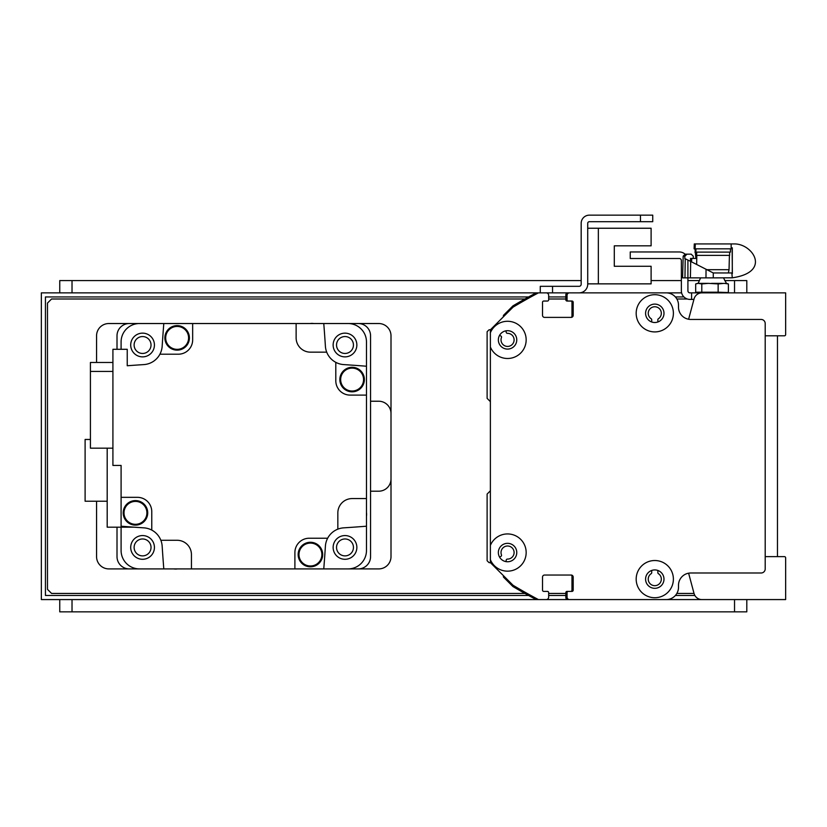 <?xml version="1.0" encoding="UTF-8"?>
<svg xmlns="http://www.w3.org/2000/svg" width="827" height="827" viewBox="0 0 827 827"><rect width="100%" height="100%" fill="white"/><g stroke="black" fill="none" stroke-linecap="round" stroke-linejoin="round"><path stroke-width="1.24" d="M490.38 490.308A1.23 1.23 0 0 1 490.029 491.155L487.113 494.06L487.113 560.727L488.747 562.36A1.23 1.23 0 0 0 490.225 562.556L490.38 562.463M499.591 557.15L500.914 556.385A1.23 1.23 0 0 0 501.451 554.876A6.544 6.544 0 0 1 506.021 546.182A6.544 6.544 0 0 1 514.063 551.816A6.544 6.544 0 0 1 507.458 559.083A1.23 1.23 0 0 0 506.227 560.096L505.959 561.605M651.717 321.982L651.717 319.78A1.23 1.23 0 0 0 651.169 318.757A6.544 6.544 0 0 1 649.857 308.998A6.544 6.544 0 0 1 659.708 308.998A6.544 6.544 0 0 1 658.395 318.757A1.23 1.23 0 0 0 657.847 319.78L657.847 321.982M658.933 292.861A12.271 12.271 0 0 0 658.871 292.861L634.34 292.861A1.23 1.23 0 0 0 634.309 292.861L609.799 292.861A1.23 1.23 0 0 0 609.768 292.861L593.476 292.861A1.23 1.23 0 0 0 593.424 292.861L567.88 292.861A2.047 2.047 0 0 0 565.833 294.898L565.833 299.808A1.23 1.23 0 0 0 567.064 301.038L568.273 301.038M618.007 292.861A1.23 1.23 0 0 0 617.976 292.861L609.799 292.861M570.764 301.038A1.23 1.23 0 0 1 571.974 302.268L571.974 316.172A1.23 1.23 0 0 1 570.754 317.392M659.564 599.575L41.35 599.575L41.35 292.861L538.439 292.861A572.542 572.542 0 0 0 513.029 307.168L490.38 329.818L490.38 332.733A18.607 18.607 0 0 1 526.003 337.447A18.607 18.607 0 0 1 490.38 347.04L490.38 545.386A18.607 18.607 0 0 1 526.003 550.1A18.607 18.607 0 0 1 490.38 559.703L490.38 562.618L513.029 585.258A572.542 572.542 0 0 0 538.439 599.575L546.202 599.575A2.45 2.45 0 0 0 548.663 597.125L548.663 592.618A1.23 1.23 0 0 0 547.433 591.398L543.752 591.398A1.23 1.23 0 0 1 542.522 590.168L542.522 577.081A2.047 2.047 0 0 1 544.569 575.034L571.157 575.034A2.047 2.047 0 0 1 573.194 577.081L573.194 590.168A1.23 1.23 0 0 1 571.974 591.398L568.294 591.398A1.23 1.23 0 0 0 567.064 592.618L567.064 597.125A2.45 2.45 0 0 0 569.514 599.575L666.231 599.575A12.271 12.271 0 0 0 678.502 587.304L678.502 585.258A12.271 12.271 0 0 1 690.772 572.997L761.109 572.997A4.094 4.094 0 0 0 765.202 568.904L765.202 323.533A4.094 4.094 0 0 0 761.109 319.439L690.772 319.439A12.271 12.271 0 0 1 678.502 307.168L678.502 305.132A12.271 12.271 0 0 0 666.231 292.861L569.514 292.861A2.45 2.45 0 0 0 567.064 295.311L567.064 299.808A1.23 1.23 0 0 0 568.294 301.038L571.974 301.038A1.23 1.23 0 0 1 573.194 302.268L573.194 315.345A2.047 2.047 0 0 1 571.157 317.392L544.569 317.392A2.047 2.047 0 0 1 542.522 315.345L542.522 302.268A1.23 1.23 0 0 1 543.752 301.038L547.433 301.038A1.23 1.23 0 0 0 548.663 299.808L548.663 295.311A2.45 2.45 0 0 0 546.202 292.861L536.496 292.861A1.23 1.23 0 0 0 535.917 293.006A572.542 572.542 0 0 0 513.06 305.814A1.23 1.23 0 0 0 512.823 306L503.715 315.097A1.23 1.23 0 0 0 503.385 316.183L503.478 316.72M505.959 330.831L506.227 332.33A1.23 1.23 0 0 0 507.458 333.343A6.544 6.544 0 0 1 514.063 340.61A6.544 6.544 0 0 1 506.021 346.244A6.544 6.544 0 0 1 501.451 337.55A1.23 1.23 0 0 0 500.914 336.051L499.591 335.286M490.38 329.973L490.225 329.88A1.23 1.23 0 0 0 488.747 330.076L487.113 331.71L487.113 398.366L490.029 401.281A1.23 1.23 0 0 1 490.38 402.129M503.478 575.716L503.385 576.254A1.23 1.23 0 0 0 503.715 577.329L512.823 586.436A1.23 1.23 0 0 0 513.06 586.622A572.542 572.542 0 0 0 535.917 599.43A1.23 1.23 0 0 0 536.496 599.575L545.386 599.575A2.047 2.047 0 0 0 545.417 599.575M544.548 575.034L546.223 575.034A1.23 1.23 0 0 0 546.244 575.034M567.033 575.034A1.23 1.23 0 0 0 567.043 575.034L570.744 575.034A1.23 1.23 0 0 1 571.974 576.264L571.974 590.168A1.23 1.23 0 0 1 570.754 591.398M568.273 591.398L567.064 591.398A1.23 1.23 0 0 0 565.833 592.618L565.833 597.528A2.047 2.047 0 0 0 567.88 599.575L593.445 599.575A1.23 1.23 0 0 0 593.455 599.575M609.788 599.575A1.23 1.23 0 0 0 609.799 599.575L617.976 599.575A1.23 1.23 0 0 0 617.986 599.575M634.33 599.575A1.23 1.23 0 0 0 634.34 599.575L658.871 599.575A12.271 12.271 0 0 0 658.881 599.575M657.847 570.454L657.847 572.656A1.23 1.23 0 0 0 658.395 573.669A6.544 6.544 0 0 1 659.708 583.438A6.544 6.544 0 0 1 649.857 583.438A6.544 6.544 0 0 1 651.169 573.669A1.23 1.23 0 0 0 651.717 572.656L651.717 570.454M654.788 294.701A18.607 18.607 0 0 1 670.904 322.613A18.607 18.607 0 0 1 638.671 322.613A18.607 18.607 0 0 1 654.788 294.701M654.788 560.52A18.607 18.607 0 0 1 670.893 588.431A18.607 18.607 0 0 1 638.671 588.431A18.607 18.607 0 0 1 654.788 560.52M507.561 543.339A9.2 9.2 0 0 0 499.591 557.15A9.2 9.2 0 0 0 515.531 557.15A9.2 9.2 0 0 0 507.561 543.339M490.38 559.703L490.38 545.386M654.788 304.109A9.2 9.2 0 0 0 646.817 317.909A9.2 9.2 0 0 0 662.758 317.909A9.2 9.2 0 0 0 654.788 304.109M654.788 569.927A9.2 9.2 0 0 0 646.817 583.728A9.2 9.2 0 0 0 662.747 583.728A9.2 9.2 0 0 0 654.788 569.927M507.561 330.686A9.2 9.2 0 0 0 499.591 344.487A9.2 9.2 0 0 0 515.531 344.487A9.2 9.2 0 0 0 507.561 330.686M490.38 347.04L490.38 332.733M540.279 286.318L540.279 292.861L540.279 286.318L579.127 286.318A2.047 2.047 0 0 0 581.174 284.271A2.047 2.047 0 0 1 579.127 286.318A2.047 2.047 0 0 0 581.174 284.271L581.174 223.331A8.177 8.177 0 0 1 589.351 215.154L640.47 215.154L589.351 215.154L640.47 215.154L640.47 221.698L652.741 221.698L652.741 215.154L640.47 215.154M593.424 292.861L579.127 292.861A8.59 8.59 0 0 0 587.718 284.271L587.718 223.331A1.633 1.633 0 0 1 589.351 221.698L640.47 221.698M587.718 283.857L651.107 283.857L651.107 266.273L614.296 266.273L614.296 245.826L651.107 245.826L651.107 228.242L587.718 228.242M765.202 542.357A2.047 2.047 0.4 0 0 765.202 542.326L765.202 350.11A2.047 2.047 0.4 0 0 765.202 350.1M687.909 260.546L687.909 290.815A2.047 2.047 0 0 0 689.956 292.861L691.589 292.861L691.589 299.405L693.925 299.405M691.589 299.405L689.956 299.405A8.59 8.59 0 0 1 681.365 290.815L681.365 260.546A2.047 2.047 0 0 0 679.318 258.51L630.246 258.51L630.246 251.966L679.318 251.966A8.59 8.59 0 0 1 685.056 254.158L687.061 254.158L684.87 256.143L683.174 256.143L685.221 254.158L686.203 254.158M717.247 292.861L691.589 292.861M121.093 349.294L121.093 341.933A18.401 18.401 0 0 1 139.505 323.533L129.27 323.533A12.271 12.271 0 0 0 117.01 335.803L117.01 349.294M117.01 527.192L117.01 556.633A12.271 12.271 0 0 0 129.27 568.904L139.505 568.904A18.401 18.401 0 0 1 121.093 550.503L121.093 527.192M323.77 323.533A1554.036 1554.036 0 0 1 325.404 346.265A19.631 19.631 0 0 0 326.717 352.157L310.445 352.157A14.317 14.317 0 0 1 296.128 337.84L296.128 323.533L378.735 323.533A12.271 12.271 0 0 1 391.006 335.803L391.006 556.633A12.271 12.271 0 0 1 378.735 568.904L348.064 568.904A18.401 18.401 0 0 0 366.475 550.503L366.475 526.21A1554.036 1554.036 0 0 1 343.732 527.843A19.631 19.631 0 0 0 325.404 546.161A1554.036 1554.036 0 0 1 323.77 568.904L358.287 568.904A12.271 12.271 0 0 0 370.558 556.633L370.558 335.803A12.271 12.271 0 0 0 358.287 323.533L348.064 323.533A18.401 18.401 0 0 1 366.475 341.933L366.475 395.099L350.11 395.099A14.317 14.317 0 0 1 335.803 380.782L335.803 362.35A19.631 19.631 0 0 0 343.732 364.593A1554.036 1554.036 0 0 1 366.475 366.227M336.537 345.004A8.456 8.456 0 0 1 349.221 337.685A8.456 8.456 0 0 1 349.221 352.323A8.456 8.456 0 0 1 336.537 345.004M134.119 547.433A8.456 8.456 0 0 1 146.803 540.103A8.456 8.456 0 0 1 146.803 554.752A8.456 8.456 0 0 1 134.119 547.433M336.537 547.433A8.456 8.456 0 0 1 349.221 540.103A8.456 8.456 0 0 1 349.221 554.752A8.456 8.456 0 0 1 336.537 547.433M134.119 345.004A8.456 8.456 0 0 1 146.803 337.685A8.456 8.456 0 0 1 146.803 352.323A8.456 8.456 0 0 1 134.119 345.004M323.77 568.904L294.898 568.904L294.898 552.55A14.317 14.317 0 0 1 309.215 538.232L327.657 538.232M296.128 323.533L192.66 323.533L192.66 339.887A14.317 14.317 0 0 1 178.353 354.204L159.911 354.204A19.631 19.631 0 0 1 143.836 364.593A1554.036 1554.036 0 0 0 127.234 365.751L127.234 349.294L112.917 349.294L112.917 465.436L121.093 465.436L121.093 497.337L137.458 497.337A14.317 14.317 0 0 1 151.765 511.655L151.765 530.086A19.631 19.631 0 0 1 162.164 546.161A1554.036 1554.036 0 0 0 163.798 568.904L294.898 568.904M177.495 568.904A12.064 12.064 0 0 1 173.794 568.904M366.475 512.513A12.064 12.064 0 0 1 366.475 516.213M366.475 526.21L366.475 395.099M160.851 540.279L177.123 540.279A14.317 14.317 0 0 1 191.44 554.586L191.44 568.904M337.84 529.146L337.84 512.874A14.317 14.317 0 0 1 352.157 498.567L366.475 498.567M326.717 352.157A19.631 19.631 0 0 0 335.803 362.35M159.911 354.204A19.631 19.631 0 0 0 162.164 346.265A1554.036 1554.036 0 0 1 163.798 323.533L192.66 323.533M310.073 323.533A12.064 12.064 0 0 1 313.774 323.533M352.106 367.302A12.271 12.271 0 0 1 362.733 385.702A12.271 12.271 0 0 1 341.489 385.702A12.271 12.271 0 0 1 352.106 367.302M352.106 367.508A12.064 12.064 0 0 1 362.557 385.609A12.064 12.064 0 0 1 341.665 385.609A12.064 12.064 0 0 1 352.106 367.508M352.106 368.118A11.454 11.454 0 0 1 362.03 385.299A11.454 11.454 0 0 1 342.192 385.299A11.454 11.454 0 0 1 352.106 368.118M344.993 333.147A11.857 11.857 0 0 0 334.728 350.937A11.857 11.857 0 0 0 355.269 350.937A11.857 11.857 0 0 0 344.993 333.147M177.143 325.621A12.271 12.271 0 0 1 187.76 344.022A12.271 12.271 0 0 1 166.516 344.022A12.271 12.271 0 0 1 177.143 325.621M177.143 325.828A12.064 12.064 0 0 1 187.584 343.918A12.064 12.064 0 0 1 166.692 343.918A12.064 12.064 0 0 1 177.143 325.828M177.143 326.438A11.454 11.454 0 0 1 187.057 343.618A11.454 11.454 0 0 1 167.219 343.618A11.454 11.454 0 0 1 177.143 326.438M142.575 333.147A11.857 11.857 0 0 0 132.299 350.937A11.857 11.857 0 0 0 152.84 350.937A11.857 11.857 0 0 0 142.575 333.147M121.093 497.337L121.093 526.21A1554.036 1554.036 0 0 0 143.836 527.843A19.631 19.631 0 0 1 151.765 530.086M112.917 362.474L90.422 362.474L90.422 371.426L112.917 371.426M90.422 371.426L90.422 448.172L112.917 448.172M135.452 500.593A12.271 12.271 0 0 1 146.079 518.994A12.271 12.271 0 0 1 124.836 518.994A12.271 12.271 0 0 1 135.452 500.593M135.452 500.8A12.064 12.064 0 0 1 145.903 518.891A12.064 12.064 0 0 1 125.011 518.891A12.064 12.064 0 0 1 135.452 500.8M135.452 501.41A11.454 11.454 0 0 1 145.376 518.581A11.454 11.454 0 0 1 125.539 518.581A11.454 11.454 0 0 1 135.452 501.41M142.575 535.565A11.857 11.857 0 0 0 132.299 553.356A11.857 11.857 0 0 0 152.84 553.356A11.857 11.857 0 0 0 142.575 535.565M107.19 448.172L107.19 527.192L134.232 527.192M107.19 501.224L85.109 501.224L85.109 439.468L90.422 439.468M310.425 542.274A12.271 12.271 0 0 1 321.052 560.675A12.271 12.271 0 0 1 299.798 560.675A12.271 12.271 0 0 1 310.425 542.274M310.425 542.481A12.064 12.064 0 0 1 320.876 560.572A12.064 12.064 0 0 1 299.974 560.572A12.064 12.064 0 0 1 310.425 542.481M310.425 543.091A11.454 11.454 0 0 1 320.338 560.272A11.454 11.454 0 0 1 300.511 560.272A11.454 11.454 0 0 1 310.425 543.091M344.993 535.565A11.857 11.857 0 0 0 334.728 553.356A11.857 11.857 0 0 0 355.269 553.356A11.857 11.857 0 0 0 344.993 535.565M765.202 292.861L726.127 292.861L728.391 292.2L728.391 283.93L724.245 283.361L728.391 283.93M727.44 292.51L718.146 292.2L718.146 283.93L724.245 283.361M718.146 292.2L701.792 292.2L701.792 283.93L708.419 283.361L718.146 283.93M701.792 292.2L695.683 292.2L695.683 283.93L697.637 283.361L696.634 283.63M697.947 292.861L695.683 292.2M695.683 283.93L698.153 283.361L701.792 283.93M722.291 283.361L711.53 283.361M708.419 283.361L699.322 283.361M698.153 283.361L700.583 277.872M684.87 256.143L684.797 258.541L690.7 261.425L690.4 277.872L687.909 277.872M732.122 247.831L732.36 273.613L732.36 272.962L713.277 272.962L690.7 261.425M713.277 272.962L713.287 277.872L732.36 277.81M731.895 273.685L732.277 277.81C771.26 272.207 753.17 244.327 735.017 243.934L695.311 243.934L695.083 248.834L731.254 248.834L731.254 247.873M706.041 269.23L705.979 277.872L713.287 277.872M693.264 258.448L693.264 256.194A1792.243 1788.884 -90 0 1 691.165 254.158L687.061 254.158M690.504 258.448L691.651 258.448L690.504 258.448L690.504 261.322M705.979 277.872L684.963 277.872A34055.333 8397.523 -89.6 0 1 685.232 258.737M683.174 256.143L682.606 277.872L684.963 277.872M731.161 243.934L731.161 247.873L732.308 247.831L732.277 273.685M706.94 269.695L729.042 269.695L729.414 255.378M694.101 248.834L695 248.834L694.101 248.834L694.277 243.934L695.311 243.934M695.879 258.448L695 248.834M696.81 255.378L696.665 264.464M696.737 252.111L696.582 255.378L729.621 255.378L729.621 252.111M695.983 248.834L695.827 252.111L730.437 252.111L730.437 248.834M694.887 252.111L695.786 252.111M691.651 258.448L696.758 258.448M690.504 260.784L691.651 260.784L691.734 258.448M690.4 277.872L689.46 277.872M688.612 573.183L693.925 593.031M694.06 593.517A8.177 8.177 0 0 0 701.958 599.575L785.65 599.575L785.65 557.853A1.23 1.23 0 0 0 784.42 556.633L765.202 556.633L765.202 542.326M765.202 335.803L784.42 335.803A1.23 1.23 0 0 0 785.65 334.584L785.65 292.861L701.958 292.861A8.177 8.177 0 0 0 694.06 298.919L688.612 319.253M565.833 292.861L579.127 292.861L552.55 292.861L552.55 286.318M587.718 223.331A1.633 1.633 0 0 1 589.351 221.698A1.633 1.633 0 0 0 587.718 223.331M614.296 266.273L614.296 245.826L614.296 266.273M546.213 292.861L552.55 292.861M598.345 283.857L598.345 228.242M528.608 595.481L45.444 595.481L45.444 296.945L528.608 296.945M548.663 296.945L565.833 296.945M675.38 296.945L683.939 296.945M694.876 595.481L675.38 595.481M565.833 595.481L548.663 595.481M681.613 292.861L634.34 292.861M765.202 350.11L765.202 339.856M666.252 599.575L712.037 599.575M724.307 599.575L765.202 599.575M524.928 593.445L51.574 593.445L47.48 589.351L47.48 303.085L51.574 298.992L524.928 298.992M548.663 298.992L565.833 298.992M676.858 298.992L687.34 298.992M694.039 593.445L676.858 593.445M565.833 593.445L548.663 593.445M163.798 568.904L108.823 568.904A12.271 12.271 0 0 1 96.563 556.633L96.563 501.224M96.563 362.474L96.563 335.803A12.271 12.271 0 0 1 108.823 323.533L163.798 323.533M370.558 491.197L378.735 491.197A12.271 12.271 0 0 0 391.006 478.936M391.006 413.5A12.271 12.271 0 0 0 378.735 401.229L370.558 401.229M777.473 335.803L777.473 556.633M724.721 280.591L746.802 280.591L746.802 292.861M59.751 280.591L59.751 292.861L59.751 280.591L581.174 280.591M651.107 280.591L681.365 280.591M687.909 280.591L699.353 280.591M746.802 599.575L746.802 611.846L59.751 611.846L59.751 599.575L59.751 611.846M734.531 280.591L734.531 292.861M72.021 280.591L72.021 292.861M734.531 611.846L734.531 599.575M72.021 599.575L72.021 611.846M726.437 283.361L723.491 277.872L726.437 283.361L727.44 283.63M728.349 272.962L729.042 269.695M732.36 273.654L732.36 272.962"/></g></svg>

